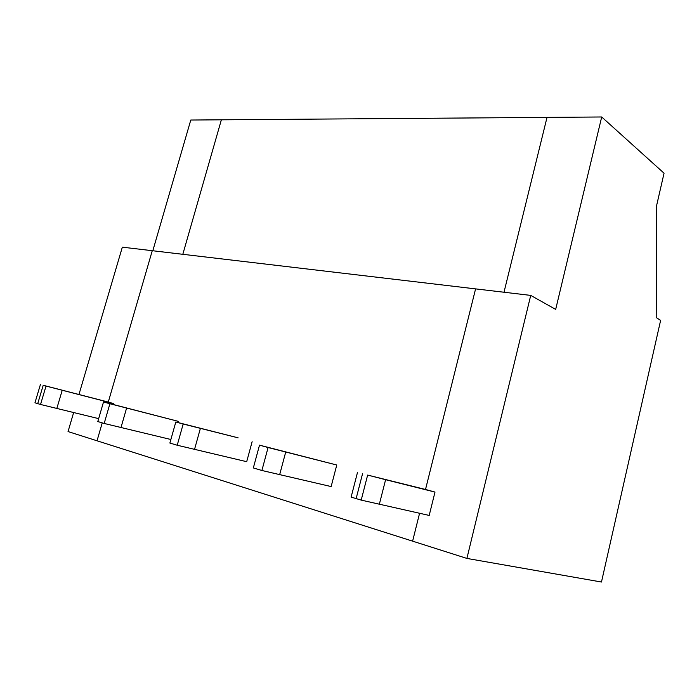 <?xml version="1.0" encoding="UTF-8"?>
<svg xmlns="http://www.w3.org/2000/svg" width="699" height="699" viewBox="0 0 699 699"><rect width="100%" height="100%" fill="white"/><g stroke="black" fill="none" stroke-linecap="round" stroke-linejoin="round"><path stroke-width="1.05" d="M152.81 250.766L190.783 120.036L547.02 117.388L503.996 292.243L547.02 117.388L601.699 116.978L664.05 173.212L656.658 205.357L656.221 317.573L660.616 320.404L601.472 582.022L466.897 558.422L97.03 440.789L102.237 422.869L97.03 440.789L68.048 431.571L73.631 412.593M78.987 394.411L122.334 247.166L152.268 250.696L108.284 402.065L43.216 385.289L37.729 403.629L40.533 404.468L46.029 386.066L113.727 403.559L46.029 386.066M221.373 119.809L182.815 254.305L221.373 119.809M40.428 384.511L34.95 402.799L37.729 403.629L43.216 385.289L108.284 402.065L152.268 250.696L530.733 295.397L555.679 309.395L601.699 116.978M466.897 558.422L530.733 295.397M385.603 479.697L434.996 492.079L429.195 515.434L361.2 500.108L367.639 475.075L385.603 479.697L379.295 504.451M434.996 492.079L425.516 489.466L475.591 288.888L425.516 489.466L367.639 475.075M412.611 541.157L419.566 513.319L412.611 541.157M357.53 472.279L351.116 497.103L356.141 498.597L362.563 473.669L356.141 498.597L361.2 500.108M170.879 439.496L104.177 423.454L109.9 403.742L178.446 421.392L178.123 422.563M178.446 421.392L103.513 401.977L97.808 421.549L104.177 423.454M98.664 418.631L40.533 404.468M336.769 465.01L331.143 486.565L261.889 470.488L268.084 447.526L336.769 465.01L259.512 445.149L253.335 467.937L261.889 470.488M238.123 437.836L175.816 421.986L169.874 443.044L177.223 445.237L183.173 424.022L238.123 437.836M126.598 408.085L120.971 427.622M175.816 421.986L183.173 424.022M252.129 441.698L246.695 461.69L177.223 445.237M113.727 403.559L113.456 404.476M200.36 428.478L194.505 449.492M259.512 445.149L268.084 447.526M285.708 452.078L279.626 474.813M103.513 401.977L109.9 403.742M62.22 390.287L56.802 408.539"/></g></svg>
